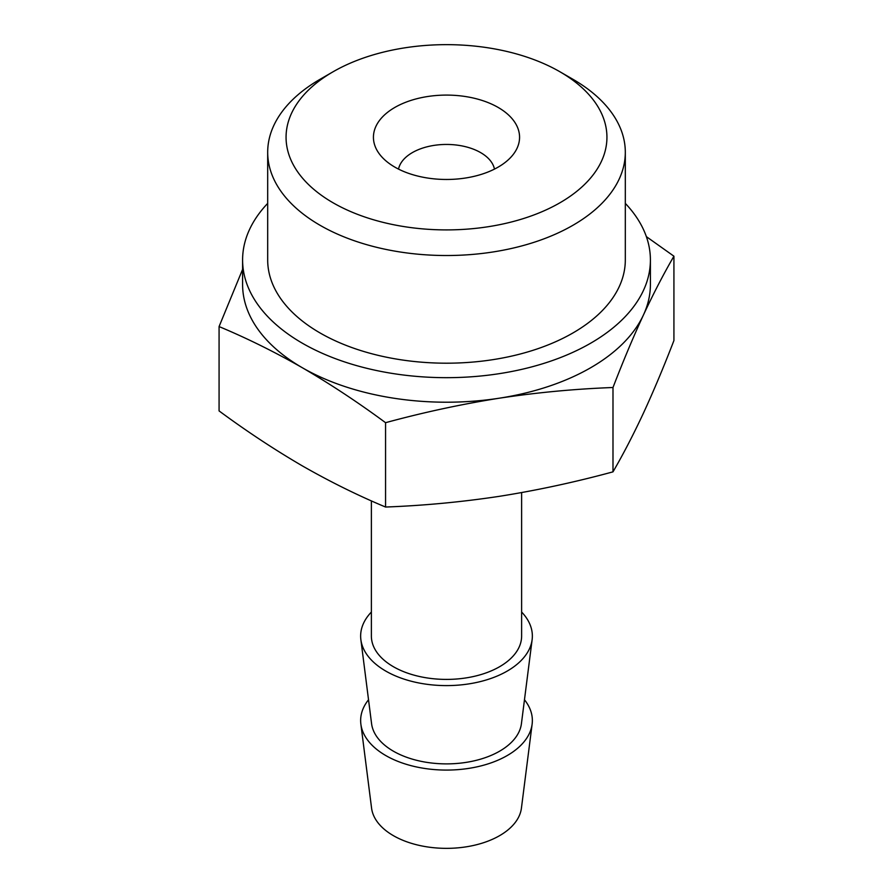 <?xml version="1.0" encoding="UTF-8"?>
<svg xmlns="http://www.w3.org/2000/svg" width="893" height="893" viewBox="0 0 893 893"><rect width="100%" height="100%" fill="white"/><g stroke="black" fill="none" stroke-linecap="round" stroke-linejoin="round"><path stroke-width="1.34" d="M646.353 236.623L673.925 256.202C663.767 273.649 653.609 293.228 643.451 314.961C633.293 336.996 623.147 361.174 612.989 387.506C575.081 388.924 537.173 392.485 499.276 398.2C461.368 404.216 423.461 412.376 385.564 422.69C358.048 402.375 330.298 384.057 302.314 367.726C274.564 351.875 246.814 338.157 219.075 326.57L242.595 269.385M625.312 203.381A203.905 117.72 180 0 1 650.405 259.952L650.405 284.487A203.905 117.72 180 0 1 643.451 314.961A203.905 117.72 180 0 1 499.276 398.2A203.905 117.72 180 0 1 302.314 367.726A203.905 117.72 180 0 1 242.595 284.487L242.595 259.952A203.905 117.72 180 0 1 267.688 203.381M219.075 326.57L219.075 410.914C246.591 431.23 274.341 449.547 302.314 465.867C330.075 481.729 357.825 495.448 385.564 507.034C423.461 505.617 461.368 502.045 499.276 496.341C537.173 490.324 575.081 482.153 612.989 471.85C623.147 454.414 633.293 434.824 643.451 413.102C653.609 391.056 663.767 366.878 673.925 340.546L673.925 256.202M572.938 79.287L559.944 71.786A160.439 92.626 180 0 1 559.944 71.786A160.439 92.626 180 0 1 559.944 202.778A160.439 92.626 180 0 1 333.056 202.778A160.439 92.626 180 0 1 333.056 71.786A160.439 92.626 180 0 1 559.944 71.775L572.938 79.276A178.812 103.231 180 0 1 572.938 79.287A178.812 103.231 180 0 1 625.312 152.279A178.812 103.231 180 0 1 446.5 255.521A178.812 103.231 180 0 1 267.688 152.279A178.812 103.231 180 0 1 320.062 79.287L333.056 71.786M498.171 107.45A73.081 42.194 180 0 1 513.207 154.5A73.081 42.194 180 0 1 446.5 179.471A73.081 42.194 180 0 1 379.793 154.5A73.081 42.194 180 0 1 405.065 102.528A73.081 42.194 180 0 1 498.171 107.45M625.312 152.279L625.312 259.952A178.812 103.231 180 0 1 446.5 363.194A178.812 103.231 180 0 1 267.688 259.952L267.688 152.279M650.405 259.952A203.905 117.72 180 0 1 446.5 377.672A203.905 117.72 180 0 1 242.595 259.952M521.624 492.59L521.624 636.039A75.124 43.366 180 0 1 446.5 679.406A75.124 43.366 180 0 1 371.376 636.039L371.376 500.884M521.624 612.04A85.851 49.573 180 0 1 532.128 639.678A85.851 49.573 180 0 1 446.5 685.601A85.851 49.573 180 0 1 360.872 639.678A85.851 49.573 180 0 1 371.376 612.04M532.128 639.678L521.423 723.687A75.124 43.366 180 0 1 446.5 763.883A75.124 43.366 180 0 1 371.577 723.687L360.872 639.678M524.47 699.755A85.851 49.573 180 0 1 532.128 724.145A85.851 49.573 180 0 1 446.5 770.079A85.851 49.573 180 0 1 360.872 724.145A85.851 49.573 180 0 1 368.53 699.755M532.128 724.145L521.423 808.165A75.124 43.366 180 0 1 446.5 848.35A75.124 43.366 180 0 1 371.577 808.165L360.872 724.145M398.535 169.112A48.289 27.884 180 0 1 430.627 145.994A48.289 27.884 180 0 1 480.646 152.614A48.289 27.884 180 0 1 494.465 169.112M612.989 471.85L612.989 387.506M385.564 507.034L385.564 422.69"/></g></svg>
